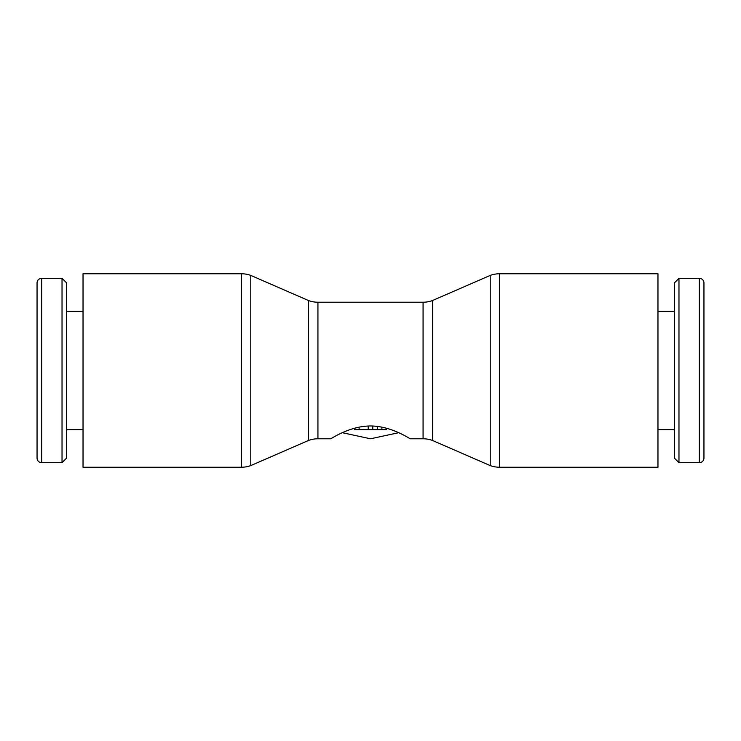 <?xml version="1.0" encoding="UTF-8"?>
<svg xmlns="http://www.w3.org/2000/svg" width="741" height="741" viewBox="0 0 741 741"><rect width="100%" height="100%" fill="white"/><g stroke="black" fill="none" stroke-linecap="round" stroke-linejoin="round"><path stroke-width="1.11" d="M499.554 273.762L657.971 273.762L657.971 467.238L499.554 467.238A27.315 27.315 0 0 1 490.218 465.589L490.218 275.411A27.315 27.315 0 0 1 499.554 273.762L499.554 467.238M432.42 440.432L432.42 300.568A27.315 27.315 0 0 1 423.074 302.217L423.074 438.783A27.315 27.315 0 0 1 432.42 440.432L490.218 465.589M317.926 438.783L317.926 302.217A27.315 27.315 0 0 1 308.58 300.568L308.58 440.432A27.315 27.315 0 0 1 317.926 438.783L330.671 438.783C330.514 439.33 348.863 426.094 370.5 425.964C392.137 426.094 410.486 439.33 410.329 438.783L423.074 438.783M250.782 370.5L250.782 465.589A27.315 27.315 0 0 1 241.446 467.238L241.446 273.762A27.315 27.315 0 0 1 250.782 275.411L250.782 370.5M241.446 273.762L83.029 273.762L83.029 467.238L241.446 467.238M699.337 462.68A4.613 4.613 0 0 0 703.95 458.077L703.95 282.923A4.613 4.613 0 0 0 699.337 278.32L699.337 462.68L678.969 462.68L678.969 278.32L699.337 278.32M678.969 278.32L674.356 282.923L674.356 458.077L678.969 462.68M41.663 462.68A4.613 4.613 0 0 1 37.05 458.077L37.05 282.923A4.613 4.613 0 0 1 41.663 278.32L41.663 462.68L62.031 462.68L62.031 278.32L41.663 278.32M62.031 462.68L66.644 458.077L66.644 282.923L62.031 278.32M398.667 432.707L370.5 438.783L342.333 432.707M354.569 428.205L354.569 429.678L386.431 429.678L386.431 428.205M372.779 426.01L372.779 429.678L372.779 426.01M368.221 426.01L368.221 429.678M359.116 427.122L359.116 429.678M381.884 427.122L381.884 429.678M377.326 426.381L377.326 429.678M308.58 440.432L250.782 465.589M657.971 429.678L674.356 429.678M83.029 429.678L66.644 429.678M317.926 302.217L423.074 302.217M432.42 300.568L490.218 275.411M83.029 311.322L66.644 311.322M657.971 311.322L674.356 311.322M308.58 300.568L250.782 275.411"/></g></svg>
